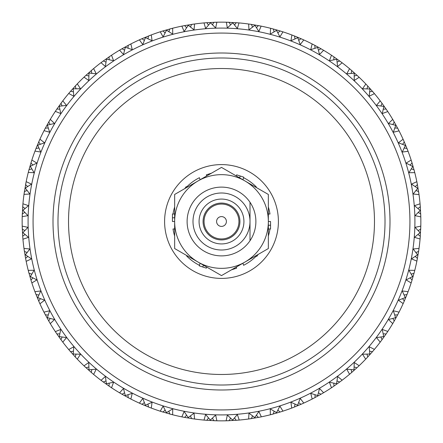 <?xml version="1.0" encoding="UTF-8"?>
<svg xmlns="http://www.w3.org/2000/svg" width="443" height="443" viewBox="0 0 443 443"><rect width="100%" height="100%" fill="white"/><g stroke="black" fill="none" stroke-linecap="round" stroke-linejoin="round"><path stroke-width="0.66" d="M239.923 221.5A18.423 18.423 0 0 1 221.5 239.923A18.423 18.423 0 0 1 203.077 221.5A18.423 18.423 0 0 1 221.5 203.077A18.423 18.423 0 0 1 239.923 221.5M204.057 221.5A17.443 17.443 0 0 0 221.5 238.943A17.443 17.443 0 0 0 238.943 221.5A17.443 17.443 0 0 0 221.5 204.057A17.443 17.443 0 0 0 204.057 221.5M221.5 216.594A4.906 4.906 0 0 1 226.406 221.5A4.906 4.906 0 0 1 221.5 226.406A4.906 4.906 0 0 1 216.594 221.5A4.906 4.906 0 0 1 221.5 216.594M192.998 221.5A28.502 28.502 0 0 0 221.5 250.002A28.502 28.502 0 0 0 250.002 221.5L250.002 240.737A34.388 34.388 0 0 1 187.112 221.5A34.388 34.388 0 0 1 250.002 202.263L250.002 221.5A28.502 28.502 0 0 0 221.5 192.998A28.502 28.502 0 0 0 192.998 221.5M243.927 221.5A22.427 22.427 0 0 0 221.5 199.073A22.427 22.427 0 0 0 199.073 221.5A22.427 22.427 0 0 0 221.5 243.927A22.427 22.427 0 0 0 243.927 221.5M250.002 203.066L250.002 202.263A34.388 34.388 0 0 1 250.002 240.737L250.002 221.5M221.5 268.347A46.847 46.847 0 0 0 244.924 262.073L268.347 248.545L268.347 194.455L221.5 167.404L174.653 194.455L174.653 248.545L221.5 275.596L244.924 262.073A46.847 46.847 0 0 0 244.924 180.927A46.847 46.847 0 0 0 174.653 221.5A46.847 46.847 0 0 0 221.5 268.347M221.5 164.597A56.903 56.903 0 0 1 278.403 221.5A56.903 56.903 0 0 1 221.5 278.403A56.903 56.903 0 0 1 164.597 221.5A56.903 56.903 0 0 1 221.5 164.597M268.347 228.976L269.981 228.976A49.051 49.051 0 0 1 268.347 236.041M258.241 254.382L256.79 256.381L256.325 256.043A49.051 49.051 0 0 1 243.589 265.296L242.919 263.231M206.698 267.051L206.344 268.153L199.234 265.844L199.411 265.296A49.051 49.051 0 0 1 186.675 256.043L187.101 255.733M174.653 236.041A49.051 49.051 0 0 1 173.019 228.976L174.653 228.976M174.653 221.5L172.449 221.5L172.449 214.024L173.019 214.024A49.051 49.051 0 0 1 174.653 206.959M184.759 188.618L186.21 186.619L186.675 186.957A49.051 49.051 0 0 1 199.411 177.704L200.081 179.769M236.302 175.949L236.656 174.847L243.766 177.156L243.589 177.704A49.051 49.051 0 0 1 256.325 186.957L255.899 187.267M236.302 267.051L236.656 268.153L231.473 269.837M206.698 175.949L206.344 174.847L211.527 173.163M268.347 206.959A49.051 49.051 0 0 1 269.981 214.024L268.347 214.024M268.347 221.5L270.551 221.5L270.551 228.976L269.981 228.976M268.347 225.238L270.551 225.238M242.919 179.769L243.589 177.704M239.608 177.859L240.211 176.004M210.01 174.038L209.899 173.695M187.101 187.267L186.675 186.957M174.653 214.024L173.019 214.024M174.653 217.762L172.449 217.762M200.081 263.231L199.411 265.296M203.392 265.141L202.789 266.996M232.99 268.962L233.101 269.305M255.899 255.733L256.325 256.043M68.521 221.5A152.979 152.979 0 0 0 221.5 374.479A152.979 152.979 0 0 0 374.479 221.5A152.979 152.979 0 0 0 221.5 68.521A152.979 152.979 0 0 0 68.521 221.5M33.07 221.5A188.43 188.43 0 0 0 221.5 409.93A188.43 188.43 0 0 0 409.93 221.5A188.43 188.43 0 0 0 221.5 33.07A188.43 188.43 0 0 0 33.07 221.5M414.914 221.5A193.414 193.414 0 0 1 221.5 414.914A193.414 193.414 0 0 1 28.086 221.5A193.414 193.414 0 0 1 221.5 28.086A193.414 193.414 0 0 1 414.914 221.5M57.989 221.5A163.511 163.511 0 0 0 221.5 385.011A163.511 163.511 0 0 0 385.011 221.5A163.511 163.511 0 0 0 221.5 57.989A163.511 163.511 0 0 0 57.989 221.5M389.995 221.5A168.495 168.495 0 0 1 221.5 389.995A168.495 168.495 0 0 1 53.005 221.5A168.495 168.495 0 0 1 221.5 53.005A168.495 168.495 0 0 1 389.995 221.5M24.869 212.424L22.3 213.819L22.205 216.871A199.35 199.35 0 0 0 22.205 226.129L22.704 236.329M22.759 237.066L22.936 239.214L28.513 237.359L22.931 232.653L27.953 227.348L22.205 226.129L22.3 229.181L24.869 230.576M22.92 238.993L22.936 239.214A199.35 199.35 0 0 0 23.977 248.412L25.611 258.496M25.749 259.221L26.17 261.331L31.503 258.867L25.428 254.814L29.825 248.977L23.977 248.412L24.409 251.436L27.123 252.532M26.126 261.115L26.17 261.331A199.35 199.35 0 0 0 28.23 270.363L30.988 280.197M31.204 280.901L31.857 282.955L36.885 279.91L30.39 276.559L34.105 270.269L28.23 270.363L29 273.314L31.818 274.101M31.791 282.739L31.857 282.955A199.35 199.35 0 0 0 34.919 291.693L38.757 301.157M39.05 301.833L39.931 303.798L44.582 300.21L37.76 297.607L40.745 290.94L34.919 291.693L36.01 294.54L38.901 295.01M39.837 303.599L39.931 303.798A199.35 199.35 0 0 0 43.951 312.143L48.824 321.12M49.195 321.756L50.286 323.611L54.511 319.525L47.434 317.703L49.655 310.742L43.951 312.143L45.358 314.846L48.281 314.99M50.175 323.418L50.286 323.611A199.35 199.35 0 0 0 55.214 331.453L56.61 333.535M61.505 340.418L62.795 342.14L66.533 337.605L59.301 336.586L60.73 329.426L55.336 331.641M62.662 341.963L62.795 342.14A199.35 199.35 0 0 0 68.571 349.377L75.321 357.041M75.825 357.584L77.303 359.151L80.51 354.223L73.206 354.023L73.826 346.747L68.715 349.549M77.148 358.991L77.303 359.151A199.35 199.35 0 0 0 83.849 365.696L84.203 366.034M91.707 372.807L93.623 374.429L96.253 369.174L88.977 369.794L88.777 362.49L84.009 365.852M93.451 374.285L93.623 374.429A199.35 199.35 0 0 0 100.86 380.205L101.408 380.62M109.465 386.39L111.547 387.786L113.574 382.27L106.414 383.699L105.395 376.467L101.037 380.338M111.359 387.664L111.547 387.786A199.35 199.35 0 0 0 119.388 392.714L119.981 393.063M121.88 394.176L130.857 399.049L132.258 393.345L125.297 395.566L123.475 388.489L119.582 392.825M130.657 398.949L130.857 399.049A199.35 199.35 0 0 0 139.202 403.069L139.827 403.351M148.964 407.183L151.307 408.081L152.06 402.255L145.393 405.24L142.79 398.418L139.401 403.163M151.096 408.003L151.307 408.081A199.35 199.35 0 0 0 160.045 411.143L160.51 411.292M160.632 411.331L172.637 414.77L172.731 408.895L166.441 412.61L163.09 406.115L160.261 411.209M172.421 414.714L172.637 414.77A199.35 199.35 0 0 0 181.669 416.83L182.145 416.924M184.504 417.389L194.588 419.023L194.023 413.175L188.186 417.572L184.133 411.497L181.885 416.874M194.366 418.995L194.588 419.023A199.35 199.35 0 0 0 203.786 420.064L204.273 420.102M206.671 420.296L216.871 420.795L215.652 415.047L210.347 420.069L205.641 414.487L204.007 420.08M216.649 420.789L216.871 420.795A199.35 199.35 0 0 0 226.129 420.795L236.329 420.296M237.066 420.241L239.214 420.064L237.359 414.487L232.653 420.069L227.348 415.047L226.129 420.795L229.181 420.7L230.576 418.131M238.993 420.08L239.214 420.064A199.35 199.35 0 0 0 248.412 419.023L258.496 417.389M259.221 417.251L261.331 416.83L258.867 411.497L254.814 417.572L248.977 413.175L248.634 418.995M261.115 416.874L261.331 416.83A199.35 199.35 0 0 0 270.363 414.77L280.197 412.012M280.901 411.796L282.955 411.143L279.91 406.115L276.559 412.61L270.269 408.895L270.363 414.77L273.591 413.923M277.877 410.091L280.042 412.062L282.955 411.143A199.35 199.35 0 0 0 291.693 408.081L294.036 407.183M303.355 403.268L303.798 403.069L300.21 398.418L297.607 405.24L290.94 402.255L291.693 408.081L294.54 406.99L295.01 404.099M303.599 403.163L303.776 403.08A199.35 199.35 0 0 0 312.143 399.049L312.575 398.827M321.756 393.805L323.611 392.714L319.525 388.489L317.703 395.566L310.742 393.345L312.171 399.038M318.428 392.819L320.981 394.253L323.611 392.714A199.35 199.35 0 0 0 331.453 387.786L331.857 387.514M340.418 381.495L342.14 380.205L337.605 376.467L336.586 383.699L329.426 382.27L331.48 387.769M342.112 380.221L342.14 380.205A199.35 199.35 0 0 0 349.377 374.429L349.754 374.113M357.584 367.175L359.151 365.696L354.223 362.49L354.023 369.794L346.747 369.174L349.549 374.285M359.129 365.719L359.151 365.696A199.35 199.35 0 0 0 365.696 359.151L366.034 358.797M373.039 351.022L374.429 349.377L369.174 346.747L369.794 354.023L362.49 354.223L365.696 359.151L367.784 356.931L366.954 354.123M374.407 349.405L374.429 349.377A199.35 199.35 0 0 0 380.205 342.14L380.498 341.752M386.589 333.241L387.786 331.453L382.27 329.426L383.699 336.586L376.467 337.605L380.205 342.14L382.032 339.698L380.891 337.001M387.769 331.48L387.786 331.453A199.35 199.35 0 0 0 392.714 323.611L392.963 323.191M398.063 314.059L399.049 312.143L393.345 310.742L395.566 317.703L388.489 319.525L392.714 323.611L394.253 320.981L392.819 318.428M399.038 312.171L399.049 312.143A199.35 199.35 0 0 0 403.069 303.798L403.268 303.355M407.316 293.703L408.081 291.693L402.255 290.94L405.24 297.607L398.418 300.21L403.163 303.599M408.075 291.721L408.081 291.693A199.35 199.35 0 0 0 411.143 282.955L411.292 282.49M414.139 272.788L414.77 270.363L408.895 270.269L412.61 276.559L406.115 279.91L411.143 282.955L412.062 280.042L410.091 277.877M414.764 270.391L414.77 270.363A199.35 199.35 0 0 0 416.83 261.331L416.924 260.855M418.668 250.899L419.023 248.412L413.175 248.977L417.572 254.814L411.497 258.867L416.874 261.115M418.995 248.634L419.023 248.412A199.35 199.35 0 0 0 420.064 239.214L420.102 238.727M420.114 238.6L420.795 226.129L415.047 227.348L420.069 232.653L414.487 237.359L420.08 238.993M420.795 226.163L420.795 226.129A199.35 199.35 0 0 0 420.795 216.871L420.296 206.671M22.222 216.195L22.211 216.505M22.211 216.649L27.953 215.652L22.931 210.347L28.513 205.641L22.936 203.786L22.898 204.273M282.368 31.669L276.526 29.897M312.171 43.962L312.143 43.951A199.35 199.35 0 0 0 303.798 39.931L303.771 39.92M341.647 62.424L333.85 56.826M333.241 56.411L331.453 55.214A199.35 199.35 0 0 0 323.611 50.286L323.191 50.037M351.022 69.961L349.377 68.571A199.35 199.35 0 0 0 342.14 62.795L341.752 62.502M337.001 62.109L339.698 60.968L342.14 62.795L337.605 66.533L336.719 58.819M303.239 39.676L297.63 37.262M331.48 55.231L329.426 60.73L336.586 59.301M358.703 76.877L351.581 70.443M367.175 85.416L365.696 83.849A199.35 199.35 0 0 0 359.151 77.303L358.797 76.966M354.123 76.046L356.931 75.216L359.151 77.303L354.223 80.51L354.212 72.746M321.535 49.068L317.781 46.941M349.549 68.715L346.747 73.826L354.023 73.206M374.036 93.152L367.679 85.959M381.495 102.582L380.205 100.86A199.35 199.35 0 0 0 374.429 93.623L374.113 93.246M369.573 91.806L372.458 91.297L374.285 93.451M370.032 88.539L369.174 96.253L374.429 93.623M365.852 84.009L362.49 88.777L369.794 88.977M368.028 86.33L367.768 86.053M387.448 111.032L381.938 103.175M393.805 121.244L392.714 119.388A199.35 199.35 0 0 0 387.786 111.547L387.514 111.143M383.162 109.205L386.086 109.017L387.786 111.547L382.27 113.574L383.987 106.004M380.221 100.888L376.467 105.395L383.699 106.414M382.237 103.584L382.01 103.28M398.772 130.308L394.176 121.88M403.95 141.167L403.069 139.202A199.35 199.35 0 0 0 399.049 130.857L398.827 130.425M394.719 128.01L397.642 128.154L399.049 130.857L393.345 132.258L395.892 124.92M392.731 119.416L388.489 123.475L395.566 125.297M394.431 122.323L394.237 121.991M407.865 150.731L404.243 141.843M411.796 162.099L411.143 160.045A199.35 199.35 0 0 0 408.081 151.307L407.909 150.853M404.099 147.99L406.99 148.46L408.081 151.307L402.255 152.06L405.611 145.055M403.08 139.229L398.418 142.79L405.24 145.393M404.448 142.308L404.293 141.959M417.251 183.779L416.83 181.669A199.35 199.35 0 0 0 414.77 172.637L412.012 162.802M411.182 168.899L414 169.686L414.77 172.637L408.895 172.731L413.014 166.153M411.148 160.078L406.115 163.09L412.61 166.441M412.162 163.29L412.051 162.924M420.241 205.934L420.064 203.786A199.35 199.35 0 0 0 419.023 194.588L417.389 184.504M415.877 190.468L418.591 191.564L419.023 194.588L413.175 194.023L418.004 187.943M416.835 181.696L411.497 184.133L417.572 188.186M417.483 185.002L417.411 184.631M418.131 212.424L420.7 213.819L420.795 216.871L415.047 215.652L420.529 210.154M420.064 203.819L414.487 205.641L420.069 210.347M420.335 207.174L420.307 206.798M417.91 234.497L420.307 236.174L420.064 239.214M420.545 232.509L420.069 232.653M420.689 229.529L420.7 229.147M416.952 260.728L418.613 251.275M415.218 256.408L417.417 258.341L416.83 261.331M418.059 254.725L417.572 254.814M418.535 251.779L418.596 251.402M411.874 280.657L414.039 273.159M411.331 282.368L411.796 280.901M413.103 276.526L412.61 276.559M420.252 236.939L420.285 236.496M417.273 259.094L417.372 258.574M404.049 301.6L407.045 294.396M403.324 303.239L403.95 301.833M402.593 298.637L404.304 301.013L403.069 303.798M405.738 297.63L405.24 297.607M393.932 321.535L397.72 314.707M393.024 323.08L393.805 321.756M396.059 317.781L395.566 317.703M411.835 280.779L411.962 280.353M381.65 340.213L386.174 333.85M380.576 341.647L381.495 340.418M384.181 336.719L383.699 336.586M367.352 357.396L372.557 351.581M366.123 358.703L367.175 357.584M370.254 354.212L369.794 354.023M351.221 372.873L357.041 367.679M349.848 374.036L351.022 373.039M351.194 369.573L351.703 372.458L349.377 374.429M354.461 370.032L354.023 369.794M333.457 386.446L339.825 381.938M331.968 387.448L333.241 386.589M333.795 383.162L333.983 386.086L331.453 387.786M336.996 383.987L336.586 383.699M314.707 397.72L321.12 394.176M312.692 398.772L314.059 398.063M314.99 394.719L315.1 397.509M317.808 396.042L317.703 395.566M294.396 407.045L301.157 404.243M301.833 403.95L303.239 403.324M297.945 405.611L297.607 405.24M300.692 404.448L301.041 404.293M274.101 411.182L273.314 414M276.554 413.097L276.559 412.61M276.526 413.103L276.82 413.02M279.71 412.162L280.076 412.051M252.532 415.877L251.436 418.591L248.412 419.023M255.057 418.004L254.814 417.572M257.998 417.483L258.369 417.411M259.005 417.289L258.718 417.345M260.672 416.963L260.977 416.902M232.846 420.529L232.653 420.069M235.826 420.335L236.202 420.307M204.4 420.114L206.283 420.269M208.503 417.91L206.826 420.307L203.786 420.064M210.491 420.545L210.347 420.069M228.411 420.728L228.942 420.712M213.471 420.689L213.853 420.7M216.195 420.778L216.616 420.789M182.272 416.952L184.127 417.317M236.496 420.285L236.85 420.257M186.592 415.218L184.659 417.417L181.669 416.83M188.275 418.059L188.186 417.572M214.146 420.712L214.539 420.728M191.221 418.535L191.597 418.596M193.918 418.934L194.333 418.989M165.123 410.091L162.958 412.062L160.045 411.143M166.474 413.103L166.441 412.61M206.061 420.252L206.504 420.285M183.906 417.273L184.426 417.372M169.348 413.906L169.719 414.006M170.378 414.183L170.057 414.1M171.984 414.604L172.393 414.709M141.843 404.243L148.604 407.045M139.761 403.324L141.489 404.088M144.363 402.593L141.987 404.304L139.202 403.069M145.37 405.738L145.393 405.24M148.134 406.857L148.488 407.001M150.675 407.842L151.069 407.992M119.92 393.024L121.548 393.982M124.572 392.819L122.019 394.253L119.388 392.714M125.219 396.059L125.297 395.566M162.221 411.835L162.647 411.962M148.759 407.106L149.13 407.25M141.284 403.999L141.771 404.21M127.839 397.476L130.857 399.049M130.259 398.744L130.63 398.933M101.353 380.576L109.15 386.174M105.999 380.891L103.302 382.032L100.86 380.205M106.281 384.181L106.414 383.699M121.354 393.871L121.814 394.137M108.729 385.886L109.039 386.102M110.988 387.415L111.337 387.647M84.297 366.123L91.419 372.557M88.877 366.954L86.069 367.784L83.849 365.696M88.788 370.254L88.977 369.794M102.687 381.573L103.114 381.888M91.031 372.225L91.319 372.474M93.108 373.997L93.429 374.269M73.427 351.194L70.542 351.703L68.571 349.377M72.968 354.461L73.206 354.023M85.51 367.264L85.898 367.624M74.972 356.67L75.232 356.947M76.838 358.664L77.126 358.968M56.826 333.85L61.062 339.825M59.838 333.795L56.914 333.983L55.214 331.453M59.013 336.996L59.301 336.586M70.044 351.122L70.393 351.526M60.763 339.416L60.99 339.72M62.391 341.603L62.646 341.935M47.108 318.08L47.434 317.703M56.482 333.352L56.782 333.789M48.569 320.677L48.763 321.009M49.943 323.03L50.159 323.396M37.389 297.945L37.76 297.607M44.998 314.17L45.247 314.641M38.552 300.692L38.707 301.041M39.654 303.184L39.826 303.566M29.986 276.847L30.39 276.559M35.733 293.825L35.927 294.318M30.838 279.71L30.949 280.076M24.996 255.057L25.428 254.814M28.801 272.572L28.939 273.082M25.517 257.998L25.589 258.369M22.471 232.846L22.931 232.653M24.299 250.677L24.376 251.198M22.665 235.826L22.693 236.202M22.886 204.4L22.205 216.871M25.09 208.503L22.693 206.826L22.92 204.007M22.455 210.491L22.931 210.347M22.715 236.496L22.743 236.889M22.272 228.411L22.288 228.942M22.311 213.471L22.3 213.853M26.048 182.272L23.977 194.588A199.35 199.35 0 0 0 22.936 203.786M28.861 170.212L28.23 172.637A199.35 199.35 0 0 0 26.17 181.669L26.076 182.145M27.782 186.592L25.583 184.659L26.126 181.885M24.941 188.275L31.503 184.133L26.17 181.669M24.005 194.366L29.825 194.023L25.428 188.186M24.465 191.221L24.404 191.597M24.066 193.918L24.027 194.222M31.669 160.632L28.961 169.841M35.817 148.964L34.919 151.307A199.35 199.35 0 0 0 31.857 160.045L31.708 160.51M32.909 165.123L30.938 162.958L31.791 160.261M29.897 166.474L36.885 163.09L31.857 160.045M22.748 206.061L22.715 206.504M25.727 183.906L25.628 184.426M28.286 172.421L34.105 172.731L30.39 166.441M29.094 169.348L28.994 169.719M28.817 170.378L28.9 170.057M28.396 171.984L28.319 172.283M39.676 139.761L35.955 148.604M45.103 128.631L43.951 130.857A199.35 199.35 0 0 0 39.931 139.202L39.648 139.827M40.407 144.363L38.696 141.987L39.837 139.401M37.262 145.37L44.582 142.79L39.931 139.202M34.997 151.096L40.745 152.06L37.76 145.393M36.143 148.134L35.999 148.488M35.158 150.675L35.047 150.963M49.976 119.92L45.28 128.293M56.411 109.759L55.214 111.547A199.35 199.35 0 0 0 50.286 119.388L50.037 119.809M50.181 124.572L48.747 122.019L50.175 119.582M46.941 125.219L54.511 123.475L50.286 119.388M31.165 162.221L31.038 162.647M39.001 141.284L38.79 141.771M44.051 130.657L49.655 132.258L47.434 125.297M45.524 127.839L43.951 130.857M44.256 130.259L44.117 130.535M62.424 101.353L56.826 109.15M69.961 91.978L68.571 93.623A199.35 199.35 0 0 0 62.795 100.86L62.502 101.248M62.109 105.999L60.968 103.302L62.662 101.037M58.819 106.281L66.533 105.395L62.795 100.86M49.129 121.354L48.863 121.814M55.336 111.359L60.73 113.574L59.301 106.414M57.114 108.729L56.898 109.039M56.51 109.609L56.698 109.332M76.877 84.297L70.443 91.419M85.416 75.825L83.849 77.303A199.35 199.35 0 0 0 77.303 83.849L76.966 84.203M76.046 88.877L75.216 86.069L77.303 83.849L80.51 88.777L72.746 88.788M61.427 102.687L61.112 103.114M68.715 93.451L73.826 96.253L73.206 88.977M70.775 91.031L70.526 91.319M69.003 93.108L68.731 93.429M93.152 68.964L85.959 75.321M102.582 61.505L100.86 62.795A199.35 199.35 0 0 0 93.623 68.571L93.091 69.014M91.806 73.427L91.297 70.542L93.451 68.715M88.539 72.968L96.253 73.826L93.623 68.571M75.736 85.51L75.376 85.898M84.009 77.148L88.777 80.51L88.977 73.206M86.33 74.972L86.053 75.232M111.032 55.552L103.175 61.062M121.244 49.195L119.388 50.286A199.35 199.35 0 0 0 111.547 55.214L111.143 55.486M109.205 59.838L109.017 56.914L111.547 55.214L113.574 60.73L106.004 59.013M91.878 70.044L91.474 70.393M101.037 62.662L105.395 66.533L106.414 59.301M103.584 60.763L103.28 60.99M141.167 39.05L139.202 39.931A199.35 199.35 0 0 0 130.857 43.951L121.88 48.824M128.01 48.281L128.154 45.358L130.857 43.951L132.258 49.655L124.92 47.108M109.648 56.482L109.211 56.782M119.582 50.175L123.475 54.511L125.297 47.434M122.323 48.569L121.991 48.763M162.099 31.204L160.045 31.857A199.35 199.35 0 0 0 151.307 34.919L141.843 38.757M147.99 38.901L148.46 36.01L151.307 34.919L152.06 40.745L145.055 37.389M128.83 44.998L128.359 45.247M139.401 39.837L142.79 44.582L145.393 37.76M142.308 38.552L141.959 38.707M183.779 25.749L181.669 26.17A199.35 199.35 0 0 0 172.637 28.23L162.802 30.988M168.899 31.818L169.686 29L172.637 28.23L172.731 34.105L166.153 29.986M160.261 31.791L163.09 36.885L166.441 30.39M163.29 30.838L162.924 30.949M205.934 22.759L203.786 22.936A199.35 199.35 0 0 0 194.588 23.977L184.504 25.611M187.943 24.996L194.023 29.825L194.588 23.977L191.564 24.409L190.468 27.123M181.885 26.126L184.133 31.503L188.186 25.428M185.002 25.517L184.631 25.589M183.995 25.711L184.282 25.655M238.6 22.886L226.129 22.205A199.35 199.35 0 0 0 216.871 22.205L206.671 22.704M210.154 22.471L215.652 27.953L216.871 22.205L213.819 22.3L212.424 24.869M204.007 22.92L205.641 28.513L210.347 22.931M207.174 22.665L206.798 22.693M250.899 24.332L248.412 23.977A199.35 199.35 0 0 0 239.214 22.936L238.727 22.898M232.509 22.455L237.359 28.513L238.993 22.92M234.497 25.09L236.174 22.693L239.214 22.936M206.504 22.715L206.15 22.743M226.351 22.211L227.348 27.953L232.653 22.931M229.529 22.311L229.147 22.3M226.805 22.222L226.495 22.211M260.728 26.048L251.275 24.387M272.788 28.861L270.363 28.23A199.35 199.35 0 0 0 261.331 26.17L260.855 26.076M254.725 24.941L258.867 31.503L261.115 26.126M256.408 27.782L258.341 25.583L261.331 26.17M228.854 22.288L228.461 22.272M248.634 24.005L248.977 29.825L254.814 25.428M251.779 24.465L251.402 24.404M250.76 24.31L251.054 24.354M270.579 28.286L270.269 34.105L276.559 30.39L276.687 29.941L273.159 28.961M294.036 35.817L291.693 34.919A199.35 199.35 0 0 0 282.955 31.857L282.49 31.708M277.877 32.909L280.042 30.938L282.955 31.857L279.91 36.885L276.559 30.39M236.939 22.748L236.496 22.715M259.094 25.727L258.574 25.628M273.652 29.094L273.281 28.994M297.917 37.378L294.396 35.955M297.657 37.273L300.21 44.582L303.798 39.931L303.355 39.732M298.637 40.407L301.013 38.696L303.798 39.931M256.408 415.218L258.341 417.417L261.331 416.83M234.497 417.91L236.174 420.307L239.214 420.064M212.424 418.131L213.819 420.7L216.871 420.795M190.468 415.877L191.564 418.591L194.588 419.023M168.899 411.182L169.686 414L172.637 414.77M147.99 404.099L148.46 406.99L151.307 408.081M109.205 383.162L109.017 386.086L111.547 387.786M91.806 369.573L91.297 372.458L93.623 374.429M76.046 354.123L75.216 356.931L77.303 359.151M62.109 337.001L60.968 339.698L62.795 342.14M50.181 318.428L48.747 320.981L50.286 323.611M40.407 298.637L38.696 301.013L39.931 303.798M32.909 277.877L30.938 280.042L31.857 282.955M27.782 256.408L25.583 258.341L26.17 261.331M25.09 234.497L22.693 236.174L22.936 239.214M27.123 190.468L24.409 191.564L23.977 194.588M31.818 168.899L29 169.686L28.23 172.637M38.901 147.99L36.01 148.46L34.919 151.307M59.838 109.205L56.914 109.017L55.214 111.547M73.427 91.806L70.542 91.297L68.571 93.623M88.877 76.046L86.069 75.216L83.849 77.303M105.999 62.109L103.302 60.968L100.86 62.795M124.572 50.181L122.019 48.747L119.388 50.286M144.363 40.407L141.987 38.696L139.202 39.931M165.123 32.909L162.958 30.938L160.045 31.857M186.592 27.782L184.659 25.583L181.669 26.17M270.894 28.369L270.607 28.291M208.503 25.09L206.826 22.693L203.786 22.936M230.576 24.869L229.181 22.3L226.129 22.205M291.904 34.997L290.94 40.745L297.607 37.76M252.532 27.123L251.436 24.409L248.412 23.977M274.101 31.818L273.314 29L270.363 28.23M295.01 38.901L294.54 36.01L291.693 34.919M312.575 44.173L312.143 43.951L310.742 49.655L317.703 47.434L317.93 47.024L314.286 45.059M314.059 44.937L312.692 44.228M323.08 49.976L321.756 49.195M314.99 48.281L314.846 45.358L312.143 43.951M317.703 47.434L319.525 54.511L323.611 50.286L320.981 48.747L318.428 50.181M333.795 59.838L333.983 56.914L331.453 55.214M351.194 73.427L351.703 70.542L349.377 68.571M366.954 88.877L367.784 86.069L365.696 83.849M380.891 105.999L382.032 103.302L380.205 100.86M392.819 124.572L394.253 122.019L392.714 119.388M402.593 144.363L404.304 141.987L403.069 139.202M410.091 165.123L412.062 162.958L411.143 160.045M415.218 186.592L417.417 184.659L416.83 181.669M417.91 208.503L420.307 206.826L420.064 203.786M418.131 230.576L420.7 229.181L420.795 226.129M415.877 252.532L418.591 251.436L419.023 248.412M411.182 274.101L414 273.314L414.77 270.363M404.099 295.01L406.99 294.54L408.081 291.693M394.719 314.99L397.642 314.846L399.049 312.143M383.162 333.795L386.086 333.983L387.786 331.453M369.573 351.194L372.458 351.703L374.429 349.377M354.123 366.954L356.931 367.784L359.151 365.696M337.001 380.891L339.698 382.032L342.14 380.205M312.143 399.049L314.846 397.642M298.637 402.593L301.013 404.304L303.798 403.069M48.281 128.01L45.358 128.154M128.01 394.719L128.154 397.642M226.406 221.5A4.906 4.906 0 0 1 221.5 226.406A4.906 4.906 0 0 1 216.594 221.5"/></g></svg>
